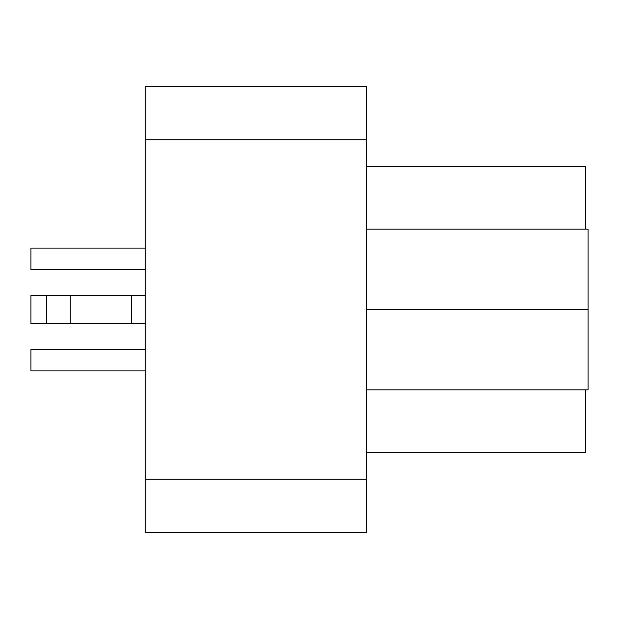 <?xml version="1.0" encoding="UTF-8"?>
<svg xmlns="http://www.w3.org/2000/svg" width="619" height="619" viewBox="0 0 619 619"><rect width="100%" height="100%" fill="white"/><g stroke="black" fill="none" stroke-linecap="round" stroke-linejoin="round"><path stroke-width="0.93" d="M145.225 349.495L30.95 349.495L30.95 370.92L145.225 370.92M145.225 248.08L30.95 248.08L30.95 269.505L145.225 269.505M145.225 295.217L30.95 295.217L30.95 323.783L145.225 323.783M131.553 323.783L131.553 295.217M70.233 323.783L70.233 295.217M585.551 229.146L585.551 166.65L366.641 166.65M366.641 452.35L585.551 452.35L585.551 389.854M366.641 389.854L588.05 389.854L588.05 229.146L366.641 229.146M588.05 309.5L366.641 309.5M366.641 532.696L366.641 86.304L145.225 86.304L145.225 532.696L366.641 532.696M46.433 323.783L46.433 295.217M366.641 479.129L145.225 479.129M145.225 139.871L366.641 139.871"/></g></svg>

